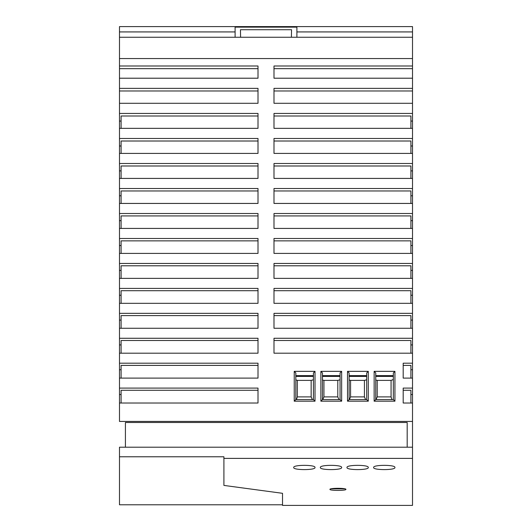 <?xml version="1.0" encoding="UTF-8"?>
<svg xmlns="http://www.w3.org/2000/svg" width="532" height="532" viewBox="0 0 532 532"><rect width="100%" height="100%" fill="white"/><g stroke="black" fill="none" stroke-linecap="round" stroke-linejoin="round"><path stroke-width="0.8" d="M296.903 26.6L119.487 26.6L119.487 421.437L412.513 421.437L412.513 103.288L273.993 103.288L273.993 88.365L412.513 88.365L412.513 78.217L273.993 78.217L273.993 66.001L412.513 66.001L412.513 26.6L296.903 26.6L296.903 31.927L412.513 31.927M235.097 37.253L235.097 31.927L119.487 31.927M240.59 37.253L240.457 29.726L291.543 29.726L291.41 37.253M296.903 31.927L296.903 37.253M235.097 27.132L296.903 27.132M282.519 504.788L119.487 504.788L119.487 447.206L412.513 447.206L412.513 505.4L282.519 505.4L282.519 493.31L223.912 485.417L223.912 458.391L412.513 458.391M235.097 26.6L235.097 31.927M366.694 379.782L364.427 380.387L350.575 380.387L350.575 396.905L364.427 396.905L365.61 399.592M364.427 380.387L364.427 396.905M412.513 66.001L412.513 78.217M412.513 88.365L412.513 103.288M412.513 421.437L412.513 447.206M366.694 376.417L349.112 376.417M375.752 379.994L377.215 380.387L377.215 396.905L391.067 396.905L391.878 399.592M377.215 396.905L376.038 399.592M125.419 447.206L125.419 422.494L407.186 422.494L407.186 447.206M119.487 37.253L412.513 37.253M119.487 58.567L412.513 58.567M412.513 403.01L403.19 403.01L403.19 388.094L412.513 388.094M412.513 378.106L403.19 378.106L403.19 363.19L412.513 363.19M412.513 353.188L273.993 353.188L273.993 338.272L412.513 338.272M412.513 328.264L273.993 328.264L273.993 313.348L412.513 313.348M412.513 303.32L273.993 303.32L273.993 288.411L412.513 288.411M412.513 278.369L273.993 278.369L273.993 263.453L412.513 263.453M412.513 253.405L273.993 253.405L273.993 238.489L412.513 238.489M412.513 228.428L273.993 228.428L273.993 213.512L412.513 213.512M412.513 203.43L273.993 203.43L273.993 188.514L412.513 188.514M412.513 178.42L273.993 178.42L273.993 163.504L412.513 163.504M412.513 153.396L273.993 153.396L273.993 138.48L412.513 138.48M412.513 128.352L273.993 128.352L273.993 113.436L412.513 113.436M119.487 66.001L258.007 66.001L258.007 78.217L119.487 78.217M119.487 88.365L258.007 88.365L258.007 103.288L119.487 103.288M119.487 113.436L258.007 113.436L258.007 128.352L119.487 128.352M119.487 138.48L258.007 138.48L258.007 153.396L119.487 153.396M119.487 163.504L258.007 163.504L258.007 178.42L119.487 178.42M119.487 188.514L258.007 188.514L258.007 203.43L119.487 203.43M119.487 213.512L258.007 213.512L258.007 228.428L119.487 228.428M119.487 238.489L258.007 238.489L258.007 253.405L119.487 253.405M119.487 263.453L258.007 263.453L258.007 278.369L119.487 278.369M119.487 288.411L258.007 288.411L258.007 303.32L119.487 303.32M119.487 313.348L258.007 313.348L258.007 328.264L119.487 328.264M119.487 338.272L258.007 338.272L258.007 353.188L119.487 353.188M119.487 363.19L258.007 363.19L258.007 378.106L119.487 378.106M119.487 388.094L258.007 388.094L258.007 403.01L119.487 403.01M374.149 401.188L394.93 401.188L394.93 371.356L374.149 371.356L374.149 401.188L375.752 399.592L375.752 372.952L374.149 371.356M320.876 401.188L341.65 401.188L341.65 371.356L320.876 371.356L320.876 401.188L322.472 399.592L322.472 372.952L320.876 371.356M294.236 401.188L315.017 401.188L315.017 371.356L294.236 371.356L294.236 401.188L295.832 399.592L295.832 372.952L294.236 371.356M347.516 401.188L368.29 401.188L368.29 371.356L347.516 371.356L347.516 401.188L349.112 399.592L349.112 372.952L347.516 371.356M258.007 128.352L258.007 116.009L121.09 116.009L121.09 128.352M121.09 121.07L119.487 121.07M258.007 403.01L258.007 390.275L121.09 390.275L121.09 403.01M121.09 394.564L119.487 394.564M258.007 278.369L258.007 265.794L121.09 265.794L121.09 278.369M121.09 270.402L119.487 270.402M121.09 170.892L119.487 170.892M258.007 178.42L258.007 165.991L121.09 165.991L121.09 178.42M258.007 253.405L258.007 240.863L121.09 240.863L121.09 253.405M121.09 245.538L119.487 245.538M258.007 378.106L258.007 365.398L121.09 365.398L121.09 378.106M258.007 203.43L258.007 190.961L121.09 190.961L121.09 203.43M121.09 195.789L119.487 195.789M258.007 303.32L258.007 290.711L121.09 290.711L121.09 303.32M121.09 295.253L119.487 295.253M258.007 228.428L258.007 215.919L121.09 215.919L121.09 228.428M121.09 220.667L119.487 220.667M121.09 369.747L119.487 369.747M121.09 320.091L119.487 320.091M258.007 328.264L258.007 315.616L121.09 315.616L121.09 328.264M258.007 153.396L258.007 141.007L121.09 141.007L121.09 153.396M121.09 145.987L119.487 145.987M258.007 353.188L258.007 340.513L121.09 340.513L121.09 353.188M121.09 344.922L119.487 344.922M258.007 78.217L258.007 68.655L119.487 68.655M258.007 103.288L258.007 90.979L119.487 90.979M340.054 379.782L337.793 380.387L337.793 396.905L323.941 396.905L322.758 399.592M313.415 379.782L311.154 380.387L297.302 380.387L297.302 396.905L296.49 399.592M311.154 380.387L311.154 396.905L312.331 399.592M297.302 380.387L295.832 379.815M340.054 376.417L322.472 376.417M349.398 399.592L350.575 396.905M337.793 396.905L338.97 399.592M273.993 128.352L273.993 116.009L410.91 116.009L410.91 128.352M410.91 121.07L412.513 121.07M410.91 403.01L410.91 390.275L403.19 390.275L403.19 403.01M410.91 394.564L412.513 394.564M410.91 228.428L410.91 215.919L273.993 215.919L273.993 228.428M410.91 253.405L410.91 240.863L273.993 240.863L273.993 253.405M410.91 245.538L412.513 245.538M410.91 353.188L410.91 340.513L273.993 340.513L273.993 353.188M410.91 303.32L410.91 290.711L273.993 290.711L273.993 303.32M410.91 295.253L412.513 295.253M410.91 344.922L412.513 344.922M410.91 153.396L410.91 141.007L273.993 141.007L273.993 153.396M410.91 145.987L412.513 145.987M410.91 203.43L410.91 190.961L273.993 190.961L273.993 203.43M410.91 195.789L412.513 195.789M410.91 178.42L410.91 165.991L273.993 165.991L273.993 178.42M410.91 170.892L412.513 170.892M410.91 328.264L410.91 315.616L273.993 315.616L273.993 328.264M410.91 320.091L412.513 320.091M410.91 278.369L410.91 265.794L273.993 265.794L273.993 278.369M410.91 270.402L412.513 270.402M410.91 220.667L412.513 220.667M410.91 378.106L410.91 365.398L403.19 365.398L403.19 378.106M410.91 369.747L412.513 369.747M273.993 103.288L273.993 90.979L412.513 90.979M412.513 68.655L273.993 68.655L273.993 78.217M394.93 401.188L393.334 399.592L375.752 399.592M394.93 371.356L393.334 372.952L393.334 399.592M349.112 375.619L366.694 375.619M368.29 371.356L366.694 372.952L366.694 399.592L349.112 399.592M315.017 371.356L313.415 372.952L313.415 399.592L295.832 399.592M322.472 375.619L340.054 375.619M341.65 371.356L340.054 372.952L340.054 399.592L322.472 399.592M313.415 399.592L315.017 401.188M375.752 375.619L393.334 375.619M295.832 375.619L313.415 375.619M341.65 401.188L340.054 399.592M366.694 399.592L368.29 401.188M345.913 489.367C346.452 487.95 329.394 487.95 329.933 489.367C329.401 490.743 346.445 490.743 345.913 489.367M315.017 467.495C315.802 464.622 292.919 464.622 293.704 467.495C292.919 470.301 315.802 470.301 315.017 467.495M394.93 467.495C395.715 464.622 372.832 464.622 373.617 467.495C372.832 470.301 395.715 470.301 394.93 467.495M346.984 467.495C346.199 470.301 369.075 470.301 368.29 467.495C369.082 464.622 346.192 464.622 346.984 467.495M341.65 467.495C342.442 464.622 319.552 464.622 320.344 467.495C319.559 470.301 342.435 470.301 341.65 467.495M223.912 458.391L223.912 456.775L119.487 456.775M344.916 488.835L330.931 488.835M337.793 380.387L323.941 380.387L323.941 396.905M323.941 380.387L322.472 379.994M311.154 396.905L297.302 396.905M350.575 380.387L349.112 379.994M377.215 380.387L391.067 380.387L393.334 379.502M391.067 380.387L391.067 396.905M393.334 376.417L375.752 376.417M313.415 376.417L295.832 376.417"/></g></svg>
